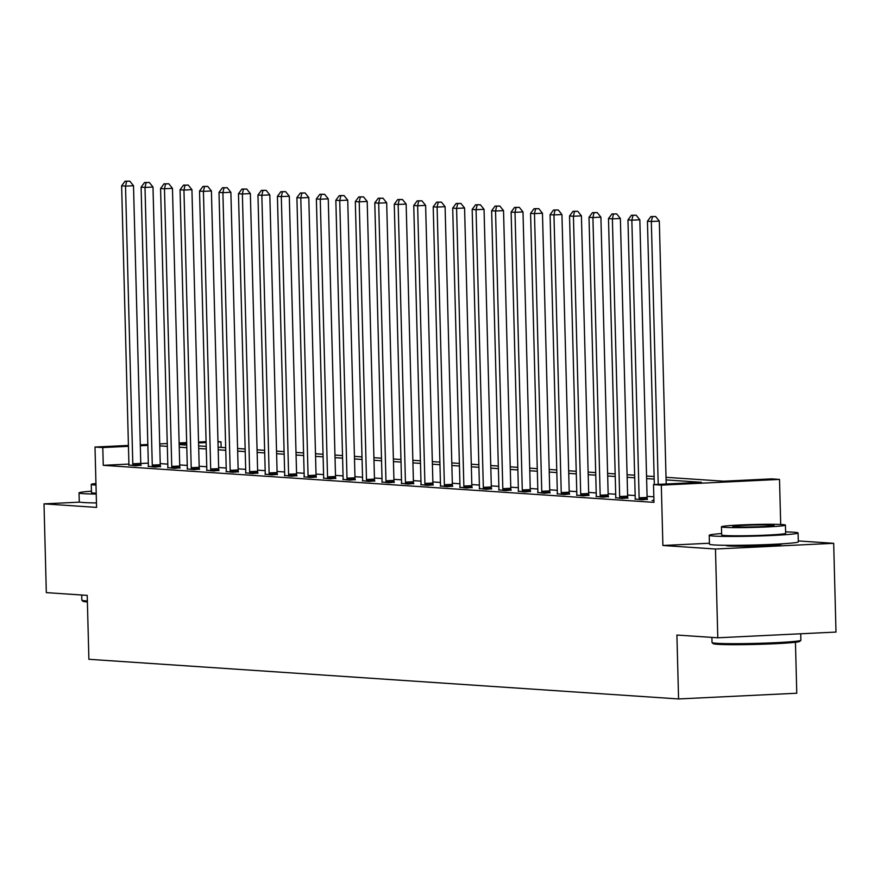 <?xml version="1.0" encoding="UTF-8"?>
<svg xmlns="http://www.w3.org/2000/svg" width="880" height="880" viewBox="0 0 880 880"><rect width="100%" height="100%" fill="white"/><g stroke="black" fill="none" stroke-linecap="round" stroke-linejoin="round"><path stroke-width="1.32" d="M726.506 545.314A27.731 1.265 -1.5 0 0 726.209 545.501A27.731 1.265 -1.5 0 0 729.014 545.985A27.731 1.265 -1.5 0 0 760.188 545.842A27.731 1.265 -1.5 0 0 781.66 544.049A27.731 1.265 -1.5 0 0 781.352 543.873M666.028 477.323L723.8 481.206L771.727 478.885L779.515 479.413L661.309 485.133L653.521 484.605L701.437 482.284L666.094 479.908M780.692 524.491L779.515 479.413M709.434 543.235L662.893 545.49L715.473 549.021L717.794 637.791L836 632.071L833.679 543.312L798.292 540.925M795.443 642.268L796.774 693.231L678.579 698.951L88.891 659.296L87.219 595.375L46.321 592.625L44 503.866L96.58 507.397L94.996 447.04L128.425 445.423M217.976 441.65L220.99 441.848L217.976 441.991M221.133 447.403L220.99 441.848M715.473 549.021L833.679 543.312M79.981 502.128L44 503.866M128.898 464.079L103.257 465.322L653.983 502.359L653.521 484.605M653.84 496.804L647.086 496.353M635.173 495.55L627.605 495.044M615.703 494.241L608.135 493.735M596.233 492.932L588.665 492.426M576.752 491.623L569.184 491.117M557.282 490.314L549.714 489.808M537.801 489.005L530.233 488.499M518.331 487.696L510.763 487.19M498.861 486.387L491.293 485.87M479.38 485.078L471.812 484.561M459.91 483.769L452.342 483.252M440.429 482.46L432.861 481.943M420.959 481.14L413.391 480.634M401.489 479.831L393.921 479.325M382.008 478.522L374.44 478.016M362.538 477.213L354.97 476.707M343.068 475.904L335.5 475.398M323.587 474.595L316.019 474.089M304.117 473.286L296.549 472.78M284.636 471.977L277.068 471.471M265.166 470.668L257.598 470.162M245.696 469.359L238.128 468.853M226.215 468.05L218.647 467.533M206.745 466.741L199.177 466.224M187.264 465.432L179.696 464.915M167.794 464.123L160.226 463.606M148.324 463.133L140.789 463.507M128.799 464.981L135.564 465.74L141.02 465.179M148.269 466.29L155.045 467.049L160.49 466.488M167.75 467.599L174.515 468.358L179.971 467.797M187.22 468.908L193.985 469.667L199.441 469.106M206.69 470.217L213.466 470.976L218.911 470.415M226.171 471.526L232.936 472.285L238.392 471.724M245.641 472.846L252.417 473.594L257.862 473.033M265.122 474.155L271.887 474.903L277.343 474.353M284.592 475.464L291.357 476.212L296.813 475.662M304.062 476.773L310.838 477.521L316.283 476.971M323.543 478.082L330.308 478.83L335.764 478.28M343.013 479.391L349.789 480.139L355.234 479.589M362.494 480.7L369.259 481.448L374.715 480.898M381.964 482.009L388.729 482.768L394.185 482.207M401.434 483.318L408.21 484.077L413.655 483.516M420.915 484.627L427.68 485.386L433.136 484.825M440.385 485.936L447.15 486.695L452.606 486.134M459.866 487.245L466.631 488.004L472.087 487.443M479.336 488.554L486.101 489.313L491.557 488.752M498.806 489.863L505.582 490.622L511.027 490.061M518.287 491.183L525.052 491.931L530.508 491.37M537.757 492.492L544.522 493.24L549.978 492.679M557.227 493.801L564.003 494.549L569.448 493.999M576.708 495.11L583.473 495.858L588.929 495.308M596.178 496.419L602.954 497.167L608.399 496.617M615.659 497.728L622.424 498.476L627.88 497.926M635.129 499.037L641.894 499.785L647.35 499.235M653.939 500.379L652.025 500.467L653.939 500.599M662.893 545.49L661.309 485.133M103.257 465.322L102.795 447.568L94.996 447.04M717.794 637.791L676.907 635.041L678.579 698.951M179.168 444.576L186.736 445.082M198.638 445.885L206.206 446.391M218.119 447.194L225.687 447.7M237.589 448.503L245.157 449.009M257.07 449.812L264.638 450.329M276.54 451.121L284.108 451.638M296.01 452.43L303.578 452.947M315.491 453.739L323.059 454.256M334.961 455.059L342.529 455.565M354.431 456.368L362.01 456.874M373.912 457.677L381.48 458.183M393.382 458.986L400.95 459.492M412.863 460.295L420.431 460.801M432.333 461.604L439.901 462.11M451.803 462.913L459.371 463.419M471.284 464.222L478.852 464.728M490.754 465.531L498.322 466.037M510.235 466.84L517.803 467.346M529.705 468.149L537.273 468.666M549.175 469.458L556.743 469.975M568.656 470.767L576.224 471.284M588.126 472.076L595.694 472.593M607.607 473.396L615.175 473.902M627.077 474.705L634.645 475.211M646.547 476.014L654.115 476.52M206.107 442.574L198.561 442.937M186.692 443.509L179.146 443.872M140.294 444.851L147.84 444.488M159.709 443.916L167.255 443.542M179.124 442.97L186.67 442.607M198.539 442.035L206.085 441.672M147.862 445.39L140.316 445.753M128.447 446.325L102.795 447.568M654.192 479.105L646.613 478.599M634.711 477.796L627.143 477.29M615.241 476.487L607.673 475.981M595.76 475.178L588.192 474.672M576.29 473.869L568.722 473.363M556.82 472.56L549.252 472.054M537.339 471.251L529.771 470.745M517.869 469.942L510.301 469.436M498.388 468.633L490.82 468.127M478.918 467.324L471.35 466.807M459.448 466.015L451.88 465.498M439.967 464.706L432.399 464.189M420.497 463.397L412.929 462.88M401.016 462.077L393.448 461.571M381.546 460.768L373.978 460.262M362.076 459.459L354.508 458.953M342.595 458.15L335.027 457.644M323.125 456.841L315.557 456.335M303.655 455.532L296.076 455.026M284.174 454.223L276.606 453.717M264.704 452.914L257.136 452.408M245.223 451.605L237.655 451.099M225.753 450.296L218.185 449.79M206.283 448.987L198.715 448.47M186.802 447.678L179.234 447.161M167.332 446.369L159.764 445.852M132.792 463.782L140.778 463.386L133.507 185.735L125.521 186.12L132.792 463.782A3.553 1.551 -92.8 0 0 132.946 465.113L133.034 465.564M126.632 181.313L129.822 181.159L125.07 181.203L126.632 181.313L125.521 186.12L121.627 185.856L128.898 463.518A3.553 1.551 -92.8 0 1 128.821 464.838L128.755 465.278M140.778 463.386A3.553 1.551 -92.8 0 0 140.932 464.728L141.075 465.465M133.507 185.735L129.822 181.159M125.07 181.203L121.627 185.856M152.273 465.091L160.259 464.706L152.988 187.044L145.002 187.429L152.273 465.091A3.553 1.551 -92.8 0 0 152.416 466.422L152.504 466.873M146.102 182.622L149.303 182.468L144.551 182.512L146.102 182.622L145.002 187.429L141.097 187.165L148.368 464.827A3.553 1.551 -92.8 0 1 148.291 466.147L148.225 466.587M160.259 464.706A3.553 1.551 -92.8 0 0 160.402 466.037L160.556 466.774M152.988 187.044L149.303 182.468M144.551 182.512L141.097 187.165M171.743 466.4L179.729 466.015L172.458 188.353L164.472 188.738L171.743 466.4A3.553 1.551 -92.8 0 0 171.886 467.731L171.985 468.182M165.583 183.931L168.773 183.777L164.021 183.821L165.583 183.931L164.472 188.738L160.578 188.474L167.849 466.136A3.553 1.551 -92.8 0 1 167.772 467.456L167.706 467.896M179.729 466.015A3.553 1.551 -92.8 0 0 179.872 467.346L180.026 468.094M172.458 188.353L168.773 183.777M164.021 183.821L160.578 188.474M191.213 467.709L199.199 467.324L191.928 189.662L183.942 190.047L191.213 467.709A3.553 1.551 -92.8 0 0 191.367 469.04L191.455 469.491M185.053 185.24L188.243 185.086L183.491 185.13L185.053 185.24L183.942 190.047L180.048 189.783L187.319 467.445A3.553 1.551 -92.8 0 1 187.242 468.765L187.176 469.205M199.199 467.324A3.553 1.551 -92.8 0 0 199.353 468.655L199.496 469.403M191.928 189.662L188.243 185.086M183.491 185.13L180.048 189.783M210.694 469.018L218.68 468.633L211.409 190.971L203.423 191.356L210.694 469.018A3.553 1.551 -92.8 0 0 210.837 470.349L210.925 470.8M204.523 186.549L207.724 186.395L202.972 186.439L204.523 186.549L203.423 191.356L199.529 191.092L206.8 468.754A3.553 1.551 -92.8 0 1 206.723 470.074L206.646 470.514M218.68 468.633A3.553 1.551 -92.8 0 0 218.823 469.964L218.977 470.712M211.409 190.971L207.724 186.395M202.972 186.439L199.529 191.092M87.395 601.92A43.373 1.969 178.5 0 1 87.329 601.92A43.373 1.969 178.5 0 1 82.984 601.26L81.895 600.226A44.44 2.024 -1.5 0 0 86.339 600.897A44.44 2.024 -1.5 0 0 87.362 600.963M81.708 595.012L81.84 600.138A44.44 2.024 -1.5 0 0 81.895 600.226M91.443 491.183A44.44 2.024 -1.5 0 0 79.035 492.91A44.44 2.024 -1.5 0 0 83.534 493.669A44.44 2.024 -1.5 0 0 96.228 494.054M79.035 492.91L79.266 501.787A44.44 2.024 -1.5 0 0 83.765 502.546A44.44 2.024 -1.5 0 0 96.459 502.931M96.206 493.218A31.999 1.452 178.5 0 1 94.71 493.13A31.999 1.452 178.5 0 1 91.476 492.58L91.267 484.418A31.999 1.452 -1.5 0 0 94.501 484.968A31.999 1.452 -1.5 0 0 95.997 485.056M95.953 483.527A31.999 1.452 -1.5 0 0 91.267 484.418M800.844 640.288L799.81 641.377A43.373 1.969 178.5 0 1 765.303 644.127A43.373 1.969 178.5 0 1 717.519 644.303A43.373 1.969 178.5 0 1 713.174 643.643L712.085 642.609A44.44 2.024 -1.5 0 0 716.529 643.291A44.44 2.024 -1.5 0 0 765.49 643.104A44.44 2.024 -1.5 0 0 800.844 640.288A44.44 2.024 -1.5 0 0 800.888 640.189L800.723 633.776M711.898 637.395L712.03 642.521A44.44 2.024 -1.5 0 0 712.085 642.609M721.622 533.566A44.44 2.024 -1.5 0 0 709.225 535.293A44.44 2.024 -1.5 0 0 713.724 536.063A44.44 2.024 -1.5 0 0 763.675 535.832A44.44 2.024 -1.5 0 0 798.083 532.961A44.44 2.024 -1.5 0 0 793.584 532.202A44.44 2.024 -1.5 0 0 785.609 531.883M709.225 535.293L709.456 544.17A44.44 2.024 -1.5 0 0 713.955 544.929A44.44 2.024 -1.5 0 0 763.906 544.709A44.44 2.024 -1.5 0 0 798.314 541.838L798.083 532.961M785.433 525.118L785.642 533.291A31.999 1.452 178.5 0 1 760.87 535.359A31.999 1.452 178.5 0 1 724.9 535.513A31.999 1.452 178.5 0 1 721.666 534.963L721.446 526.801A31.999 1.452 -1.5 0 0 724.691 527.351A31.999 1.452 -1.5 0 0 760.65 527.197A31.999 1.452 -1.5 0 0 785.433 525.118A31.999 1.452 -1.5 0 0 782.188 524.568A31.999 1.452 -1.5 0 0 746.229 524.733A31.999 1.452 -1.5 0 0 721.446 526.801M734.91 526.856A20.625 0.935 -1.5 0 0 758.087 526.757A20.625 0.935 -1.5 0 0 774.059 525.426A20.625 0.935 -1.5 0 0 771.969 525.063A20.625 0.935 -1.5 0 0 748.792 525.173A20.625 0.935 -1.5 0 0 732.82 526.504A20.625 0.935 -1.5 0 0 734.91 526.856M230.164 470.327L238.15 469.942L230.879 192.28L222.893 192.665L230.164 470.327A3.553 1.551 -92.8 0 0 230.307 471.658L230.406 472.109M224.004 187.858L227.194 187.704L222.442 187.748L224.004 187.858L222.893 192.665L218.999 192.401L226.27 470.063A3.553 1.551 -92.8 0 1 226.193 471.383L226.127 471.823M238.15 469.942A3.553 1.551 -92.8 0 0 238.304 471.273L238.447 472.021M230.879 192.28L227.194 187.704M222.442 187.748L218.999 192.401M249.634 471.636L257.631 471.251L250.36 193.589L242.374 193.974L249.634 471.636A3.553 1.551 -92.8 0 0 249.788 472.967L249.876 473.429M243.474 189.167L246.675 189.013L241.912 189.068L243.474 189.167L242.374 193.974L238.469 193.721L245.74 471.372A3.553 1.551 -92.8 0 1 245.663 472.692L245.597 473.132M257.631 471.251A3.553 1.551 -92.8 0 0 257.774 472.582L257.928 473.33M250.36 193.589L246.675 189.013M241.912 189.068L238.469 193.721M269.115 472.945L277.101 472.56L269.83 194.898L261.844 195.283L269.115 472.945A3.553 1.551 -92.8 0 0 269.258 474.276L269.357 474.738M262.955 190.476L266.145 190.322L261.393 190.377L262.955 190.476L261.844 195.283L257.95 195.03L265.221 472.681A3.553 1.551 -92.8 0 1 265.144 474.001L265.078 474.441M277.101 472.56A3.553 1.551 -92.8 0 0 277.244 473.891L277.398 474.639M269.83 194.898L266.145 190.322M261.393 190.377L257.95 195.03M288.585 474.254L296.571 473.869L289.3 196.207L281.314 196.592L288.585 474.254A3.553 1.551 -92.8 0 0 288.739 475.585L288.827 476.047M282.425 191.785L285.615 191.631L280.863 191.686L282.425 191.785L281.314 196.592L277.42 196.339L284.691 473.99A3.553 1.551 -92.8 0 1 284.614 475.31L284.548 475.761M296.571 473.869A3.553 1.551 -92.8 0 0 296.725 475.2L296.868 475.948M289.3 196.207L285.615 191.631M280.863 191.686L277.42 196.339M308.066 475.563L316.052 475.178L308.781 197.516L300.795 197.912L308.066 475.563A3.553 1.551 -92.8 0 0 308.209 476.894L308.297 477.356M301.895 193.094L305.096 192.94L300.344 192.995L301.895 193.094L300.795 197.912L296.901 197.648L304.172 475.299A3.553 1.551 -92.8 0 1 304.084 476.619L304.018 477.07M316.052 475.178A3.553 1.551 -92.8 0 0 316.195 476.509L316.349 477.257M308.781 197.516L305.096 192.94M300.344 192.995L296.901 197.648M327.536 476.872L335.522 476.487L328.251 198.836L320.265 199.221L327.536 476.872A3.553 1.551 -92.8 0 0 327.679 478.203L327.778 478.665M321.376 194.403L324.566 194.249L319.814 194.304L321.376 194.403L320.265 199.221L316.371 198.957L323.642 476.608A3.553 1.551 -92.8 0 1 323.565 477.928L323.499 478.379M335.522 476.487A3.553 1.551 -92.8 0 0 335.665 477.818L335.819 478.566M328.251 198.836L324.566 194.249M319.814 194.304L316.371 198.957M347.006 478.181L354.992 477.796L347.732 200.145L339.735 200.53L347.006 478.181A3.553 1.551 -92.8 0 0 347.16 479.523L347.248 479.974M340.846 195.712L344.036 195.558L339.284 195.613L340.846 195.712L339.735 200.53L335.841 200.266L343.112 477.928A3.553 1.551 -92.8 0 1 343.035 479.237L342.969 479.688M354.992 477.796A3.553 1.551 -92.8 0 0 355.146 479.127L355.289 479.875M347.732 200.145L344.036 195.558M339.284 195.613L335.841 200.266M366.487 479.49L374.473 479.105L367.202 201.454L359.216 201.839L366.487 479.49A3.553 1.551 -92.8 0 0 366.63 480.832L366.729 481.283M360.316 197.021L363.517 196.867L358.765 196.922L360.316 197.021L359.216 201.839L355.322 201.575L362.593 479.237A3.553 1.551 -92.8 0 1 362.516 480.546L362.45 480.997M374.473 479.105A3.553 1.551 -92.8 0 0 374.616 480.436L374.77 481.184M367.202 201.454L363.517 196.867M358.765 196.922L355.322 201.575M385.957 480.799L393.943 480.414L386.672 202.763L378.686 203.148L385.957 480.799A3.553 1.551 -92.8 0 0 386.111 482.141L386.199 482.592M379.797 198.341L382.987 198.176L378.235 198.231L379.797 198.341L378.686 203.148L374.792 202.884L382.063 480.546A3.553 1.551 -92.8 0 1 381.986 481.855L381.92 482.306M393.943 480.414A3.553 1.551 -92.8 0 0 394.097 481.756L394.24 482.493M386.672 202.763L382.987 198.176M378.235 198.231L374.792 202.884M405.438 482.119L413.424 481.723L406.153 204.072L398.167 204.457L405.438 482.119A3.553 1.551 -92.8 0 0 405.581 483.45L405.669 483.901M399.267 199.65L402.468 199.496L397.716 199.54L399.267 199.65L398.167 204.457L394.273 204.193L401.544 481.855A3.553 1.551 -92.8 0 1 401.456 483.175L401.39 483.615M413.424 481.723A3.553 1.551 -92.8 0 0 413.567 483.065L413.721 483.802M406.153 204.072L402.468 199.496M397.716 199.54L394.273 204.193M424.908 483.428L432.894 483.032L425.623 205.381L417.637 205.766L424.908 483.428A3.553 1.551 -92.8 0 0 425.051 484.759L425.15 485.21M418.748 200.959L421.938 200.805L417.186 200.849L418.748 200.959L417.637 205.766L413.743 205.502L421.014 483.164A3.553 1.551 -92.8 0 1 420.937 484.484L420.871 484.924M432.894 483.032A3.553 1.551 -92.8 0 0 433.037 484.374L433.191 485.111M425.623 205.381L421.938 200.805M417.186 200.849L413.743 205.502M444.378 484.737L452.364 484.352L445.093 206.69L437.107 207.075L444.378 484.737A3.553 1.551 -92.8 0 0 444.532 486.068L444.62 486.519M438.218 202.268L441.408 202.114L436.656 202.158L438.218 202.268L437.107 207.075L433.213 206.811L440.484 484.473A3.553 1.551 -92.8 0 1 440.407 485.793L440.341 486.233M452.364 484.352A3.553 1.551 -92.8 0 0 452.518 485.683L452.661 486.431M445.093 206.69L441.408 202.114M436.656 202.158L433.213 206.811M463.859 486.046L471.845 485.661L464.574 207.999L456.588 208.384L463.859 486.046A3.553 1.551 -92.8 0 0 464.002 487.377L464.09 487.828M457.688 203.577L460.889 203.423L456.137 203.467L457.688 203.577L456.588 208.384L452.694 208.12L459.965 485.782A3.553 1.551 -92.8 0 1 459.888 487.102L459.811 487.542M471.845 485.661A3.553 1.551 -92.8 0 0 471.988 486.992L472.142 487.74M464.574 207.999L460.889 203.423M456.137 203.467L452.694 208.12M483.329 487.355L491.315 486.97L484.044 209.308L476.058 209.693L483.329 487.355A3.553 1.551 -92.8 0 0 483.483 488.686L483.571 489.137M477.169 204.886L480.359 204.732L475.607 204.776L477.169 204.886L476.058 209.693L472.164 209.429L479.435 487.091A3.553 1.551 -92.8 0 1 479.358 488.411L479.292 488.851M491.315 486.97A3.553 1.551 -92.8 0 0 491.469 488.301L491.612 489.049M484.044 209.308L480.359 204.732M475.607 204.776L472.164 209.429M502.81 488.664L510.796 488.279L503.525 210.617L495.539 211.002L502.81 488.664A3.553 1.551 -92.8 0 0 502.953 489.995L503.041 490.446M496.639 206.195L499.84 206.041L495.088 206.085L496.639 206.195L495.539 211.002L491.634 210.738L498.905 488.4A3.553 1.551 -92.8 0 1 498.828 489.72L498.762 490.16M510.796 488.279A3.553 1.551 -92.8 0 0 510.939 489.61L511.093 490.358M503.525 210.617L499.84 206.041M495.088 206.085L491.634 210.738M522.28 489.973L530.266 489.588L522.995 211.926L515.009 212.311L522.28 489.973A3.553 1.551 -92.8 0 0 522.423 491.304L522.522 491.766M516.12 207.504L519.31 207.35L514.558 207.394L516.12 207.504L515.009 212.311L511.115 212.047L518.386 489.709A3.553 1.551 -92.8 0 1 518.309 491.029L518.243 491.469M530.266 489.588A3.553 1.551 -92.8 0 0 530.409 490.919L530.563 491.667M522.995 211.926L519.31 207.35M514.558 207.394L511.115 212.047M541.75 491.282L549.736 490.897L542.465 213.235L534.479 213.62L541.75 491.282A3.553 1.551 -92.8 0 0 541.904 492.613L541.992 493.075M535.59 208.813L538.78 208.659L534.028 208.714L535.59 208.813L534.479 213.62L530.585 213.367L537.856 491.018A3.553 1.551 -92.8 0 1 537.779 492.338L537.713 492.778M549.736 490.897A3.553 1.551 -92.8 0 0 549.89 492.228L550.033 492.976M542.465 213.235L538.78 208.659M534.028 208.714L530.585 213.367M561.231 492.591L569.217 492.206L561.946 214.544L553.96 214.929L561.231 492.591A3.553 1.551 -92.8 0 0 561.374 493.922L561.462 494.384M555.06 210.122L558.261 209.968L553.509 210.023L555.06 210.122L553.96 214.929L550.066 214.676L557.337 492.327A3.553 1.551 -92.8 0 1 557.26 493.647L557.183 494.087M569.217 492.206A3.553 1.551 -92.8 0 0 569.36 493.537L569.514 494.285M561.946 214.544L558.261 209.968M553.509 210.023L550.066 214.676M580.701 493.9L588.687 493.515L581.416 215.853L573.43 216.249L580.701 493.9A3.553 1.551 -92.8 0 0 580.844 495.231L580.943 495.693M574.541 211.431L577.731 211.277L572.979 211.332L574.541 211.431L573.43 216.249L569.536 215.985L576.807 493.636A3.553 1.551 -92.8 0 1 576.73 494.956L576.664 495.407M588.687 493.515A3.553 1.551 -92.8 0 0 588.841 494.846L588.984 495.594M581.416 215.853L577.731 211.277M572.979 211.332L569.536 215.985M600.171 495.209L608.168 494.824L600.897 217.162L592.911 217.558L600.171 495.209A3.553 1.551 -92.8 0 0 600.325 496.54L600.413 497.002M594.011 212.74L597.212 212.586L592.449 212.641L594.011 212.74L592.911 217.558L589.006 217.294L596.277 494.945A3.553 1.551 -92.8 0 1 596.2 496.265L596.134 496.716M608.168 494.824A3.553 1.551 -92.8 0 0 608.311 496.155L608.465 496.903M600.897 217.162L597.212 212.586M592.449 212.641L589.006 217.294M619.652 496.518L627.638 496.133L620.367 218.482L612.381 218.867L619.652 496.518A3.553 1.551 -92.8 0 0 619.795 497.849L619.894 498.311M613.492 214.049L616.682 213.895L611.93 213.95L613.492 214.049L612.381 218.867L608.487 218.603L615.758 496.254A3.553 1.551 -92.8 0 1 615.681 497.574L615.615 498.025M627.638 496.133A3.553 1.551 -92.8 0 0 627.781 497.464L627.935 498.212M620.367 218.482L616.682 213.895M611.93 213.95L608.487 218.603M639.122 497.827L647.108 497.442L639.837 219.791L631.851 220.176L639.122 497.827A3.553 1.551 -92.8 0 0 639.276 499.169L639.364 499.62M632.962 215.358L636.152 215.204L631.4 215.259L632.962 215.358L631.851 220.176L627.957 219.912L635.228 497.574A3.553 1.551 -92.8 0 1 635.151 498.883L635.085 499.334M647.108 497.442A3.553 1.551 -92.8 0 0 647.262 498.773L647.405 499.521M639.837 219.791L636.152 215.204M631.4 215.259L627.957 219.912M666.204 483.989L659.318 221.1L651.332 221.485L658.218 484.374M652.432 216.678L655.633 216.513L650.881 216.568L652.432 216.678L651.332 221.485L647.438 221.221L654.335 484.561M659.318 221.1L655.633 216.513M650.881 216.568L647.438 221.221M132.946 465.113L140.932 464.728M152.416 466.422L160.402 466.037M171.886 467.731L179.872 467.346M191.367 469.04L199.353 468.655M210.837 470.349L218.823 469.964M230.307 471.658L238.304 471.273M249.788 472.967L257.774 472.582M269.258 474.276L277.244 473.891M288.739 475.585L296.725 475.2M308.209 476.894L316.195 476.509M327.679 478.203L335.665 477.818M347.16 479.523L355.146 479.127M366.63 480.832L374.616 480.436M386.111 482.141L394.097 481.756M405.581 483.45L413.567 483.065M425.051 484.759L433.037 484.374M444.532 486.068L452.518 485.683M464.002 487.377L471.988 486.992M483.483 488.686L491.469 488.301M502.953 489.995L510.939 489.61M522.423 491.304L530.409 490.919M541.904 492.613L549.89 492.228M561.374 493.922L569.36 493.537M580.844 495.231L588.841 494.846M600.325 496.54L608.311 496.155M619.795 497.849L627.781 497.464M639.276 499.169L647.262 498.773M729.762 545.336L729.784 546.029M778.096 544.071L778.118 544.764"/></g></svg>

